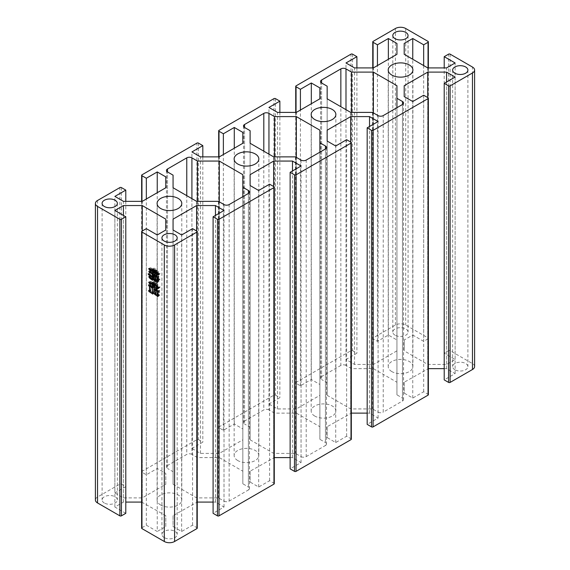 <?xml version="1.0" encoding="UTF-8"?>
<svg xmlns="http://www.w3.org/2000/svg" width="570" height="570" viewBox="0 0 570 570"><rect width="100%" height="100%" fill="white"/><g stroke="black" fill="none" stroke-linecap="round" stroke-linejoin="round"><path stroke-width="0.43" stroke-dasharray="2.85 2.14" d="M164.174 537.574A7.624 4.403 180 0 1 161.937 534.461A7.624 4.403 180 0 1 166.647 530.392A7.624 4.403 180 0 1 174.962 531.347A7.624 4.403 180 0 1 177.192 534.461A7.624 4.403 180 0 1 172.482 538.529A7.624 4.403 180 0 1 164.174 537.574M104.338 503.025A7.624 4.403 180 0 1 102.101 499.911A7.624 4.403 180 0 1 106.811 495.843A7.624 4.403 180 0 1 115.126 496.798A7.624 4.403 180 0 1 117.356 499.911A7.624 4.403 180 0 1 112.646 503.98A7.624 4.403 180 0 1 104.338 503.025M160.704 505.027A12.348 7.132 180 0 1 157.092 499.983A12.348 7.132 180 0 1 164.716 493.399A12.348 7.132 180 0 1 178.168 494.945A12.348 7.132 180 0 1 181.787 499.983A12.348 7.132 180 0 1 174.163 506.573A12.348 7.132 180 0 1 160.704 505.027M314.79 416.072A12.348 7.132 180 0 1 311.17 411.027A12.348 7.132 180 0 1 318.794 404.444A12.348 7.132 180 0 1 332.253 405.99A12.348 7.132 180 0 1 335.865 411.027A12.348 7.132 180 0 1 328.249 417.611A12.348 7.132 180 0 1 314.79 416.072M395.039 335.189A7.624 4.403 180 0 1 392.808 332.075A7.624 4.403 180 0 1 397.518 328.007A7.624 4.403 180 0 1 405.826 328.961A7.624 4.403 180 0 1 408.063 332.075A7.624 4.403 180 0 1 403.353 336.143A7.624 4.403 180 0 1 395.039 335.189M454.874 369.738A7.624 4.403 180 0 1 452.644 366.624A7.624 4.403 180 0 1 457.354 362.556A7.624 4.403 180 0 1 465.661 363.51A7.624 4.403 180 0 1 467.899 366.624A7.624 4.403 180 0 1 463.189 370.692A7.624 4.403 180 0 1 454.874 369.738M391.832 371.59A12.348 7.132 180 0 1 388.213 366.546A12.348 7.132 180 0 1 395.837 359.962A12.348 7.132 180 0 1 409.296 361.508A12.348 7.132 180 0 1 412.908 366.546A12.348 7.132 180 0 1 405.284 373.136A12.348 7.132 180 0 1 391.832 371.59M237.747 460.546A12.348 7.132 180 0 1 234.135 455.508A12.348 7.132 180 0 1 241.751 448.918A12.348 7.132 180 0 1 255.21 450.464A12.348 7.132 180 0 1 258.83 455.508A12.348 7.132 180 0 1 251.206 462.092A12.348 7.132 180 0 1 237.747 460.546M167.509 465.512A3.634 2.095 0 0 0 166.447 466.994A3.634 2.095 0 0 0 167.509 468.483L167.509 171.948L167.509 465.512L186.775 454.397L186.775 195.667M224.01 204.566L224.01 501.101L218.453 497.888L196.621 497.888L173.066 484.293L173.066 471.689L167.509 468.483M224.01 501.101A3.634 2.095 0 0 0 229.147 501.101L229.147 204.566M248.406 489.979A3.634 2.095 0 0 0 249.468 488.497A3.634 2.095 0 0 0 248.406 487.015L248.406 193.444L248.406 489.979L229.147 501.101M191.912 198.631L191.912 454.397L197.469 457.603L219.293 457.603L242.849 471.205L242.849 483.802L248.406 487.015M191.912 454.397A3.634 2.095 0 0 0 186.775 454.397M345.99 109.675L345.99 365.434L351.548 368.647L373.378 368.647L396.934 382.242L396.934 394.846L402.491 398.052L402.491 104.488L402.491 401.016L383.225 412.139L383.225 115.603M345.99 365.434A3.634 2.095 0 0 0 340.853 365.434L340.853 106.711M321.594 376.556A3.634 2.095 0 0 0 320.532 378.038A3.634 2.095 0 0 0 321.594 379.52L321.594 82.985L321.594 376.556L340.853 365.434M378.088 115.603L378.088 412.139L372.531 408.932L350.707 408.932L327.152 395.331L327.152 382.726L321.594 379.52M378.088 412.139A3.634 2.095 0 0 0 383.225 412.139M402.491 401.016A3.634 2.095 0 0 0 403.553 399.534A3.634 2.095 0 0 0 402.491 398.052M444.215 368.647L446.567 368.647L455.131 373.592L444.215 379.891M428.362 394.718A1.09 0.627 0 0 0 428.041 394.276L423.674 391.754L412.758 398.052L404.194 393.108L404.194 382.242L428.362 368.647M367.18 413.122L369.524 413.122L378.088 418.067L367.18 424.372M351.32 439.199A1.09 0.627 0 0 0 350.999 438.75L346.631 436.235L335.716 442.534L327.152 437.589L327.152 426.723L351.32 413.122M290.137 457.603L292.481 457.603L301.053 462.548L290.137 468.853M274.277 483.674A1.09 0.627 0 0 0 273.956 483.232L269.589 480.709L258.68 487.015L250.109 482.07L250.109 471.205L274.277 457.603M213.094 502.084L215.446 502.084L224.01 507.029L213.094 513.328M197.234 528.155A1.09 0.627 0 0 0 196.914 527.713L192.553 525.191L181.638 531.489L173.066 526.545L173.066 515.679L197.234 502.084M141.959 231.178L141.959 527.713A1.09 0.627 0 0 0 141.638 528.155M141.959 527.713L146.326 525.191L157.242 531.489L157.242 234.961M141.638 502.084L165.806 515.679L165.806 526.545L157.242 531.489M125.785 513.328L114.869 507.029L123.434 502.084L125.785 502.084M121.417 187.587L121.417 484.122A1.09 0.627 0 0 0 119.878 484.122L97.534 497.019A7.26 4.197 0 0 0 95.404 499.983M121.417 484.122L125.785 486.645L114.869 492.943L114.869 196.408M198.46 143.106L198.46 439.641A1.09 0.627 0 0 0 196.914 439.641L141.959 471.369A1.09 0.627 0 0 0 141.638 471.818A1.09 0.627 0 0 0 141.959 472.259L146.326 474.782L157.242 468.483L165.806 473.428L165.806 484.293L142.251 497.888L123.434 497.888L114.869 492.943M198.46 439.641L202.82 442.163L191.912 448.462L191.912 151.934M275.495 98.631L275.495 395.16A1.09 0.627 0 0 0 273.956 395.16L219.001 426.894A1.09 0.627 0 0 0 218.681 427.336A1.09 0.627 0 0 0 219.001 427.778L223.369 430.3L234.284 424.002L242.849 428.946L242.849 439.812L219.293 453.407L200.476 453.407L191.912 448.462M275.495 395.16L279.863 397.682L268.947 403.988L268.947 107.452M352.538 54.15L352.538 350.685A1.09 0.627 0 0 0 350.999 350.685L296.044 382.413A1.09 0.627 0 0 0 295.723 382.855A1.09 0.627 0 0 0 296.044 383.304L300.411 385.819L311.32 379.52L319.891 384.465L319.891 395.331L296.336 408.932L277.519 408.932L268.947 403.988M352.538 350.685L356.906 353.201L345.99 359.506L345.99 62.971M428.041 67.915L428.041 338.822A1.09 0.627 0 0 0 428.362 338.381A1.09 0.627 0 0 0 428.041 337.932L405.697 325.035A7.26 4.197 0 0 0 395.423 325.035L373.086 337.932A1.09 0.627 0 0 0 372.766 338.381A1.09 0.627 0 0 0 373.086 338.822L377.447 341.344L388.362 335.039L396.934 339.991L396.934 350.849L373.378 364.451L354.554 364.451L345.99 359.506M428.041 338.822L423.674 341.344L412.758 335.039L412.758 59.266M474.596 366.546A7.26 4.197 0 0 0 472.466 363.582L450.122 350.685A1.09 0.627 0 0 0 448.583 350.685L444.215 353.201L455.131 359.506L446.567 364.451L427.749 364.451L404.194 350.849L404.194 339.991L412.758 335.039M244.551 421.038A3.634 2.095 0 0 0 243.49 422.52A3.634 2.095 0 0 0 244.551 424.002L244.551 127.466L244.551 421.038L263.81 409.916L263.81 151.192M301.053 160.085L301.053 456.62L295.495 453.407L273.664 453.407L250.109 439.812L250.109 427.208L244.551 424.002M301.053 456.62A3.634 2.095 0 0 0 306.19 456.62L306.19 160.085M325.449 445.498A3.634 2.095 0 0 0 326.51 444.016A3.634 2.095 0 0 0 325.449 442.534L325.449 148.962L325.449 445.498L306.19 456.62M268.947 154.157L268.947 409.916L274.505 413.122L296.336 413.122L319.891 426.723L319.891 439.328L325.449 442.534M268.947 409.916A3.634 2.095 0 0 0 263.81 409.916M173.066 175.154L173.066 471.689M173.066 187.758L173.066 484.293M196.621 201.353L196.621 497.888M218.453 201.353L218.453 497.888M242.849 196.65L242.849 483.802M242.849 174.669L242.849 471.205M219.293 201.844L219.293 457.603M197.469 201.353L197.469 457.603M396.934 107.694L396.934 394.846M396.934 85.707L396.934 382.242M373.378 112.881L373.378 368.647M351.548 112.397L351.548 368.647M327.152 86.198L327.152 382.726M327.152 98.795L327.152 395.331M350.707 112.397L350.707 408.932M372.531 112.397L372.531 408.932M455.131 373.592L455.131 77.057M446.567 368.647L446.567 82.002M427.749 368.647L427.749 97.57M404.194 382.242L404.194 393.108M412.758 398.052L412.758 101.517M423.674 391.754L423.674 95.218M378.088 418.067L378.088 121.538M369.524 413.122L369.524 126.483M350.707 413.122L350.707 142.051M327.152 426.723L327.152 437.589M335.716 442.534L335.716 145.998M346.631 436.235L346.631 139.7M301.053 462.548L301.053 166.013M292.481 457.603L292.481 170.964M273.664 457.603L273.664 186.533M250.109 471.205L250.109 482.07M258.68 487.015L258.68 190.48M269.589 480.709L269.589 184.181M224.01 507.029L224.01 210.494M215.446 502.084L215.446 215.439M196.621 502.084L196.621 231.007M173.066 515.679L173.066 526.545M181.638 531.489L181.638 234.961M192.553 525.191L192.553 228.656M146.326 228.656L146.326 525.191M165.806 526.545L165.806 515.679M142.251 502.084L142.251 231.007M123.434 502.084L123.434 215.439M114.869 507.029L114.869 210.494M125.785 201.353L125.785 486.645M123.434 497.888L123.434 201.353M142.251 497.888L142.251 201.353M165.806 484.293L165.806 473.428M157.242 468.483L157.242 192.703M146.326 474.782L146.326 199.001M202.82 156.878L202.82 442.163M200.476 453.407L200.476 156.878M219.293 453.407L219.293 156.878M242.849 439.812L242.849 428.946M234.284 424.002L234.284 148.221M223.369 430.3L223.369 154.527M279.863 112.397L279.863 397.682M277.519 408.932L277.519 112.397M296.336 408.932L296.336 112.397M319.891 395.331L319.891 384.465M311.32 379.52L311.32 103.747M300.411 385.819L300.411 110.046M356.906 67.915L356.906 353.201M354.554 364.451L354.554 67.915M373.378 364.451L373.378 67.915M396.934 350.849L396.934 339.991M388.362 335.039L388.362 59.266M377.447 341.344L377.447 65.564M423.674 65.564L423.674 341.344M404.194 339.991L404.194 350.849M427.749 364.451L427.749 67.915M446.567 364.451L446.567 67.915M455.131 359.506L455.131 62.971M444.215 353.201L444.215 67.915M250.109 130.673L250.109 427.208M250.109 143.277L250.109 439.812M273.664 156.878L273.664 453.407M295.495 156.878L295.495 453.407M319.891 152.176L319.891 439.328M319.891 130.188L319.891 426.723M296.336 157.363L296.336 413.122M274.505 156.878L274.505 413.122M150.9 275.146L151.221 276.963L153.636 278.36L153.636 276.201L149.76 274.013L149.44 273.037L153.636 275.517L153.636 273.351L150.444 271.512L150.124 270.586L154.32 273.009L153.914 275.673L155.282 276.464L154.734 273.721L158.93 276.144L158.567 277.618L160.113 279.043L159.564 279.777L158.567 277.989L158.973 281.438L158.382 281.78L155.19 279.571L155.282 277.148L153.914 276.357L154.32 279.172L153.729 279.514L151.086 277.569L150.031 276.015L150.9 275.146L149.618 275.887M151.086 275.253L149.796 275.994M151.221 276.963L149.939 277.704M153.636 278.36L152.625 278.944M153.636 276.201L152.945 276.6M149.76 274.013L149.133 274.377M149.44 273.037L148.157 273.778M153.636 275.517L152.625 276.094M153.636 273.351L152.988 273.728M150.444 271.512L149.767 271.904M150.124 270.586L148.841 271.327M154.32 273.009L153.038 273.75M153.914 273.458L152.625 274.198M153.914 275.673L152.625 276.414M155.282 276.464L154.27 277.041M155.282 274.776L154.598 275.168M155.004 274.619L154.328 275.011M154.734 273.721L153.451 274.462M158.93 276.144L157.648 276.885L158.289 276.514L157.106 275.83L157.106 279.941L158.289 280.625L158.289 276.514M158.567 276.728L157.277 277.469M158.567 277.618L157.277 278.36M160.113 279.043L158.831 279.785M159.564 279.777L158.282 280.518M158.567 277.989L157.512 278.595M158.567 280.725L157.277 281.466M158.973 281.438L157.69 282.179M158.382 281.78L157.099 282.52M158.154 281.231L157.391 281.666M155.19 279.571L154.541 279.941M154.912 278.673L153.629 279.414M155.282 278.887L154.27 279.471M155.282 277.148L154.27 277.733M153.914 276.357L153.223 276.756M153.914 278.466L152.625 279.207M154.32 279.172L153.038 279.913M153.729 279.514L152.447 280.255M153.501 278.965L152.739 279.4M151.086 277.569L150.395 277.968M149.753 276.343L148.749 276.756M156.828 279.777L156.828 275.673L155.553 274.932L155.553 279.043L156.828 279.777L155.817 280.362M158.289 280.625L157.277 281.209M157.106 279.941L155.817 280.682M157.106 275.83L156.422 276.222M156.828 275.673L156.144 276.065M155.553 279.043L154.27 279.785M155.553 274.932L154.869 275.331M153.914 270.565L151.171 268.983L151.998 270.985L149.939 267.957L150.58 267.693L153.914 269.874L153.772 268.27L154.185 268.035L154.185 270.038L156.009 271.092L155.14 268.484L160.07 273.429L159.564 274.298L158.061 272.382L158.517 274.647L157.79 275.011L157.79 272.118L156.28 270.301L156.786 273.272L156.009 273.671L156.009 271.776L154.185 270.721L154.684 272.275L153.914 272.667L153.914 270.565L153.223 270.964M151.171 268.983L150.48 269.382M152.133 270.957L150.851 271.698M151.998 270.985L150.829 271.655M149.939 267.957L148.656 268.698M150.58 267.693L149.297 268.434M151.356 268.399L150.074 269.147M153.914 269.874L152.903 270.458M153.914 269.617L152.903 270.194M153.772 268.27L154.185 268.035M154.185 270.038L152.903 270.779M156.009 271.092L154.997 271.669M156.009 269.981L154.983 270.572M160.07 273.429L158.788 274.177M159.564 274.298L158.282 275.046M159.294 273.671L158.638 274.049M158.061 272.382L157.249 272.845M158.061 273.857L156.779 274.597M158.517 274.647L157.234 275.388M157.79 275.011L157.213 275.346M157.79 272.118L156.971 272.588M156.28 270.301L155.268 270.885M156.28 272.403L154.997 273.144M156.786 273.272L155.503 274.013M156.009 273.671L155.475 273.978M156.009 271.776L154.997 272.353M154.185 270.721L153.494 271.12M154.185 271.406L152.903 272.147M154.684 272.275L153.401 273.016M153.914 272.667L153.38 272.973M155.553 292.581L156.194 292.952L156.194 289.318L155.46 288.099L159.564 290.472L159.201 294.583L159.657 295.217L159.108 295.794L155.874 293.557L155.553 292.581L154.27 293.322M156.194 292.952L155.183 293.529M156.194 289.318L155.553 289.681M155.688 289.026L155.061 289.389M155.46 288.099L154.178 288.847M159.564 290.472L158.282 291.213M159.201 291.049L157.918 291.797M159.201 294.583L157.918 295.324M159.657 295.217L158.375 295.958M159.108 295.794L157.826 296.535M158.795 295.189L158.104 295.581M155.874 293.557L155.275 293.899M156.465 293.108L158.93 294.526L158.93 290.892L156.465 289.474L156.465 293.108L155.183 293.849M158.93 294.526L157.918 295.11M158.93 290.892L158.232 291.298M156.465 289.474L155.824 289.845M149.896 289.788L150.765 290.287L150.765 285.599L149.71 284.202L154.598 287.024L154.142 287.551L154.142 292.132L154.641 292.845L154.05 293.343L150.174 290.736L149.896 289.788L148.613 290.529M150.765 290.287L149.753 290.871M150.765 285.599L150.124 285.969M149.988 285.15L149.361 285.513M149.71 284.202L148.428 284.943M154.598 287.024L153.309 287.764M154.142 287.551L152.853 288.292M154.142 292.132L152.853 292.873M154.641 292.845L153.359 293.586M154.05 293.343L152.767 294.084M153.729 292.738L153.038 293.137M150.174 290.736L149.753 290.978M153.864 292.082L153.864 287.394L151.036 285.755L151.036 290.443L153.864 292.082L152.853 292.666M153.864 287.394L153.266 287.736M151.036 290.443L149.753 291.192M151.036 285.755L150.395 286.133M153.822 284.045L151.264 282.57L152.083 285.05L149.988 281.516L150.715 281.309L153.822 283.311L153.686 281.594L154.092 281.359L154.092 283.468L155.916 284.523L155.054 281.858L160.07 287.073L159.522 287.864L157.968 285.862L158.567 288.47L157.698 288.812L157.698 285.599L156.194 283.732L156.194 286.261L156.736 287.209L155.916 287.579L155.916 285.257L154.092 284.202L154.641 286.154L153.822 286.468L153.822 284.045L153.173 284.416M151.264 282.57L150.623 282.941M152.226 285.021L150.936 285.762M152.083 285.05L150.922 285.72M149.988 281.516L148.706 282.257M150.715 281.309L149.433 282.05M151.356 281.886L150.074 282.627M153.822 283.311L152.81 283.896M153.822 282.941L152.81 283.525M153.686 281.594L154.092 281.359M154.092 283.468L152.81 284.209M155.916 284.523L154.905 285.107M155.916 283.411L154.919 283.995M154.962 281.965L153.793 282.642M155.054 281.858L153.765 282.599M160.07 287.073L158.788 287.814M159.522 287.864L158.239 288.605M159.251 287.23L158.567 287.622M157.968 285.862L157.163 286.332M157.968 287.444L156.686 288.185M158.567 288.47L157.277 289.211M157.698 288.812L157.213 289.097M157.698 285.599L156.892 286.069M156.194 283.732L155.197 284.309M156.194 286.261L154.905 287.002M156.736 287.209L155.453 287.95M155.916 287.579L155.411 287.871M155.916 285.257L154.905 285.841M154.092 284.202L153.451 284.58M154.092 285.207L152.81 285.948M154.641 286.154L153.359 286.895M153.822 286.468L153.287 286.774M350.999 438.75L350.999 142.222M472.466 363.582L472.466 67.046M97.534 200.49L97.534 497.019M119.878 484.122L119.878 187.587M141.959 174.84L141.959 471.369M196.914 439.641L196.914 143.106M219.001 130.359L219.001 426.894M273.956 395.16L273.956 98.631M296.044 85.878L296.044 382.413M350.999 350.685L350.999 54.15M373.086 41.396L373.086 337.932M395.423 325.035L395.423 28.5M405.697 28.5L405.697 325.035M428.041 337.932L428.041 41.396M450.122 54.15L450.122 350.685M428.041 394.276L428.041 97.741M273.956 483.232L273.956 186.696M196.914 527.713L196.914 231.178M141.959 472.259L141.959 201.353M219.001 427.778L219.001 156.878M296.044 383.304L296.044 112.397M373.086 338.822L373.086 67.915M448.583 350.685L448.583 54.15M161.937 237.925L161.937 534.461M102.101 203.376L102.101 499.911M157.092 203.454L157.092 499.983M311.17 114.492L311.17 411.027M392.808 35.54L392.808 332.075M452.644 70.089L452.644 366.624M388.213 70.017L388.213 366.546M234.135 158.973L234.135 455.508M177.192 237.925L177.192 534.461M117.356 203.376L117.356 499.911M181.787 203.454L181.787 499.983M335.865 114.492L335.865 411.027M408.063 35.54L408.063 332.075M467.899 70.089L467.899 366.624M412.908 70.017L412.908 366.546M258.83 158.973L258.83 455.508M166.447 170.466L166.447 466.994M249.468 191.962L249.468 488.497M403.553 103.006L403.553 399.534M320.532 81.503L320.532 378.038M141.638 201.353L141.638 471.818M218.681 156.878L218.681 427.336M295.723 112.397L295.723 382.855M372.766 67.915L372.766 338.381M428.362 67.915L428.362 338.381M243.49 125.984L243.49 422.52M326.51 147.48L326.51 444.016"/><path stroke-width="0.85" d="M164.174 241.039A7.624 4.403 180 0 1 161.937 237.925A7.624 4.403 180 0 1 166.647 233.857A7.624 4.403 180 0 1 174.962 234.811A7.624 4.403 180 0 1 177.192 237.925A7.624 4.403 180 0 1 172.482 241.994A7.624 4.403 180 0 1 164.174 241.039M104.338 206.49A7.624 4.403 180 0 1 102.101 203.376A7.624 4.403 180 0 1 106.811 199.308A7.624 4.403 180 0 1 115.126 200.262A7.624 4.403 180 0 1 117.356 203.376A7.624 4.403 180 0 1 112.646 207.444A7.624 4.403 180 0 1 104.338 206.49M160.704 208.492A12.348 7.132 180 0 1 157.092 203.454A12.348 7.132 180 0 1 164.716 196.864A12.348 7.132 180 0 1 178.168 198.41A12.348 7.132 180 0 1 181.787 203.454A12.348 7.132 180 0 1 174.163 210.038A12.348 7.132 180 0 1 160.704 208.492M314.79 119.536A12.348 7.132 180 0 1 311.17 114.492A12.348 7.132 180 0 1 318.794 107.908A12.348 7.132 180 0 1 332.253 109.454A12.348 7.132 180 0 1 335.865 114.492A12.348 7.132 180 0 1 328.249 121.082A12.348 7.132 180 0 1 314.79 119.536M395.039 38.653A7.624 4.403 180 0 1 392.808 35.54A7.624 4.403 180 0 1 397.518 31.471A7.624 4.403 180 0 1 405.826 32.426A7.624 4.403 180 0 1 408.063 35.54A7.624 4.403 180 0 1 403.353 39.608A7.624 4.403 180 0 1 395.039 38.653M454.874 73.202A7.624 4.403 180 0 1 452.644 70.089A7.624 4.403 180 0 1 457.354 66.02A7.624 4.403 180 0 1 465.661 66.975A7.624 4.403 180 0 1 467.899 70.089A7.624 4.403 180 0 1 463.189 74.157A7.624 4.403 180 0 1 454.874 73.202M391.832 75.055A12.348 7.132 180 0 1 388.213 70.017A12.348 7.132 180 0 1 395.837 63.427A12.348 7.132 180 0 1 409.296 64.973A12.348 7.132 180 0 1 412.908 70.017A12.348 7.132 180 0 1 405.284 76.601A12.348 7.132 180 0 1 391.832 75.055M237.747 164.01A12.348 7.132 180 0 1 234.135 158.973A12.348 7.132 180 0 1 241.751 152.389A12.348 7.132 180 0 1 255.21 153.928A12.348 7.132 180 0 1 258.83 158.973A12.348 7.132 180 0 1 251.206 165.557A12.348 7.132 180 0 1 237.747 164.01M148.613 290.529L149.483 291.028L149.483 286.339L148.428 284.943L153.309 287.764L152.853 288.292L152.853 292.873L153.359 293.586L152.767 294.084L148.884 291.477L148.613 290.529M152.625 271.306L149.889 269.724L150.708 271.726L148.656 268.698L149.297 268.434L152.625 270.622L152.489 269.012L152.903 268.776L152.903 270.779L154.727 271.833L153.857 269.225L158.788 274.177L158.282 275.046L156.779 273.123L157.234 275.388L156.508 275.752L156.508 272.859L154.997 271.042L155.503 274.013L154.727 274.412L154.727 272.517L152.903 271.463L153.401 273.016L152.625 273.408L152.625 271.306L153.223 270.964M141.959 232.068A1.09 0.627 180 0 1 141.638 231.619L141.638 528.155A1.09 0.627 0 0 0 141.959 528.604L141.959 232.068L164.303 244.965A7.26 4.197 0 0 0 174.577 244.965L196.914 232.068L196.914 528.604A1.09 0.627 0 0 0 197.234 528.155L197.234 231.619A1.09 0.627 180 0 1 196.914 232.068M141.959 528.604L164.303 541.5A7.26 4.197 0 0 0 174.577 541.5L196.914 528.604M148.749 276.756L149.796 275.994L149.939 277.704L152.354 279.101L152.354 276.942L148.478 274.754L148.157 273.778L152.354 276.258L152.354 274.092L149.162 272.253L148.841 271.327L153.038 273.75L152.625 276.414L153.993 277.205L153.451 274.462L157.648 276.885L157.277 278.36L158.831 279.785L158.282 280.518L157.277 278.73L157.69 282.179L157.099 282.52L153.907 280.312L153.993 277.889L152.625 277.098L153.038 279.913L152.447 280.255L149.796 278.31L148.749 276.756L149.753 276.343M154.27 293.322L154.905 293.692L154.905 290.059L154.178 288.847L158.282 291.213L157.918 295.324L158.375 295.958L157.826 296.535L154.591 294.298L154.27 293.322M152.532 284.786L149.981 283.311L150.801 285.791L148.706 282.257L149.433 282.05L152.532 284.052L152.397 282.335L152.81 282.1L152.81 284.209L154.634 285.264L153.765 282.599L158.788 287.814L158.239 288.605L156.686 286.603L157.277 289.211L156.415 289.553L156.415 286.339L154.905 284.473L154.905 287.002L155.453 287.95L154.634 288.32L154.634 285.998L152.81 284.943L153.359 286.895L152.532 287.209L152.532 284.786L153.173 284.416M296.044 174.84L350.999 143.106L350.999 439.641L296.044 471.369L296.044 174.84A1.09 0.627 0 0 1 294.505 174.84L294.505 471.369A1.09 0.627 0 0 0 296.044 471.369M450.122 382.413L450.122 85.878A1.09 0.627 180 0 1 448.583 85.878L448.583 382.413A1.09 0.627 0 0 0 450.122 382.413L472.466 369.51A7.26 4.197 0 0 0 474.596 366.546L474.596 70.017A7.26 4.197 0 0 0 472.466 67.046L450.122 54.15A1.09 0.627 180 0 0 448.583 54.15L444.215 56.672L455.131 62.971L446.567 67.915L427.749 67.915L404.194 54.321L404.194 43.455L412.758 38.511L423.674 44.809L428.041 42.287L428.041 67.915M448.583 382.413L444.215 379.891L444.215 83.355L448.583 85.878M428.362 368.647L444.215 368.647M428.041 395.16A1.09 0.627 0 0 0 428.362 394.718L428.362 98.183A1.09 0.627 180 0 1 428.041 98.631L428.041 395.16L373.086 426.894L373.086 130.359A1.09 0.627 180 0 1 371.54 130.359L371.54 426.894A1.09 0.627 0 0 0 373.086 426.894M371.54 426.894L367.18 424.372L367.18 127.837L371.54 130.359M351.32 413.122L367.18 413.122M350.999 439.641A1.09 0.627 0 0 0 351.32 439.199L351.32 142.664A1.09 0.627 180 0 1 350.999 143.106M294.505 471.369L290.137 468.853L290.137 172.318L294.505 174.84M274.277 457.603L290.137 457.603M273.956 484.122A1.09 0.627 0 0 0 274.277 483.674L274.277 187.145A1.09 0.627 180 0 1 273.956 187.587L273.956 484.122L219.001 515.85L219.001 219.315A1.09 0.627 180 0 1 217.462 219.315L217.462 515.85A1.09 0.627 0 0 0 219.001 515.85M217.462 515.85L213.094 513.328L213.094 216.799L217.462 219.315M197.234 502.084L213.094 502.084M125.785 502.084L141.638 502.084M121.417 219.315L125.785 216.799L125.785 513.328L121.417 515.85L121.417 219.315A1.09 0.627 180 0 1 119.878 219.315L119.878 515.85A1.09 0.627 0 0 0 121.417 515.85M141.959 201.353L141.959 175.724L146.326 178.246L157.242 171.948L165.806 176.892L165.806 187.758L142.251 201.353L123.434 201.353L114.869 196.408L125.785 190.109L121.417 187.587A1.09 0.627 180 0 0 119.878 187.587L97.534 200.49A7.26 4.197 0 0 0 95.404 203.454L95.404 499.983A7.26 4.197 0 0 0 97.534 502.954L119.878 515.85M327.152 141.054L327.152 130.188L327.152 141.054L335.716 145.998L346.631 139.7L350.999 142.222A1.09 0.627 180 0 1 351.32 142.664M250.109 130.673L244.551 127.466A3.634 2.095 180 0 1 243.49 125.984A3.634 2.095 180 0 1 244.551 124.502L263.81 113.38A3.634 2.095 180 0 1 268.947 113.38L274.505 116.593L296.336 116.593L319.891 130.188L319.891 142.792L325.449 145.998A3.634 2.095 180 0 1 326.51 147.48A3.634 2.095 180 0 1 325.449 148.962L306.19 160.085A3.634 2.095 180 0 1 301.053 160.085L295.495 156.878L273.664 156.878L250.109 143.277L250.109 130.673M450.122 85.878L472.466 72.981A7.26 4.197 0 0 0 474.596 70.017M373.086 67.915L373.086 42.287A1.09 0.627 180 0 1 372.766 41.845A1.09 0.627 180 0 1 373.086 41.396L395.423 28.5A7.26 4.197 0 0 1 405.697 28.5L428.041 41.396A1.09 0.627 180 0 1 428.362 41.845A1.09 0.627 180 0 1 428.041 42.287M373.086 42.287L377.447 44.809L388.362 38.511L396.934 43.455L396.934 54.321L373.378 67.915L354.554 67.915L345.99 62.971L356.906 56.672L352.538 54.15A1.09 0.627 180 0 0 350.999 54.15L296.044 85.878A1.09 0.627 180 0 0 295.723 86.326L295.723 112.397M296.044 112.397L296.044 86.768A1.09 0.627 180 0 1 295.723 86.326M296.044 86.768L300.411 89.29L311.32 82.985L319.891 87.93L319.891 98.795L296.336 112.397L277.519 112.397L268.947 107.452L279.863 101.147L275.495 98.631A1.09 0.627 180 0 0 273.956 98.631L219.001 130.359A1.09 0.627 180 0 0 218.681 130.801L218.681 156.878M219.001 156.878L219.001 131.25A1.09 0.627 180 0 1 218.681 130.801M219.001 131.25L223.369 133.765L234.284 127.466L242.849 132.411L242.849 143.277L219.293 156.878L200.476 156.878L191.912 151.934L202.82 145.628L198.46 143.106A1.09 0.627 180 0 0 196.914 143.106L141.959 174.84A1.09 0.627 180 0 0 141.638 175.282L141.638 201.353M141.959 175.724A1.09 0.627 180 0 1 141.638 175.282M95.404 203.454A7.26 4.197 0 0 0 97.534 206.418L119.878 219.315M125.785 216.799L114.869 210.494L123.434 205.549L142.251 205.549L165.806 219.151L165.806 230.009L157.242 234.961L146.326 228.656L141.959 231.178A1.09 0.627 180 0 0 141.638 231.619M173.066 230.009L173.066 219.151L173.066 230.009L181.638 234.961L192.553 228.656L196.914 231.178A1.09 0.627 180 0 1 197.234 231.619M173.066 219.151L196.621 205.549L215.446 205.549L224.01 210.494L213.094 216.799M219.001 219.315L273.956 187.587M250.109 185.535L250.109 174.669L250.109 185.535L258.68 190.48L269.589 184.181L273.956 186.696A1.09 0.627 180 0 1 274.277 187.145M250.109 174.669L273.664 161.068L292.481 161.068L301.053 166.013L290.137 172.318M327.152 130.188L350.707 116.593L369.524 116.593L378.088 121.538L367.18 127.837M373.086 130.359L428.041 98.631M404.194 96.572L404.194 85.707L404.194 96.572L412.758 101.517L423.674 95.218L428.041 97.741A1.09 0.627 180 0 1 428.362 98.183M404.194 85.707L427.749 72.112L446.567 72.112L455.131 77.057L444.215 83.355M373.378 72.112L396.934 85.707L396.934 98.311L402.491 101.517A3.634 2.095 180 0 1 403.553 103.006A3.634 2.095 180 0 1 402.491 104.488L383.225 115.603A3.634 2.095 180 0 1 378.088 115.603L372.531 112.397L350.707 112.397L327.152 98.795L327.152 86.198L321.594 82.985A3.634 2.095 180 0 1 320.532 81.503A3.634 2.095 180 0 1 321.594 80.021L340.853 68.899A3.634 2.095 180 0 1 345.99 68.899L351.548 72.112L373.378 72.112L373.378 112.881M173.066 175.154L167.509 171.948A3.634 2.095 180 0 1 166.447 170.466A3.634 2.095 180 0 1 167.509 168.984L186.775 157.862A3.634 2.095 180 0 1 191.912 157.862L197.469 161.068L219.293 161.068L242.849 174.669L242.849 187.273L248.406 190.48A3.634 2.095 180 0 1 249.468 191.962A3.634 2.095 180 0 1 248.406 193.444L229.147 204.566A3.634 2.095 180 0 1 224.01 204.566L218.453 201.353L196.621 201.353L173.066 187.758L173.066 175.154M242.849 187.273L242.849 196.65M219.293 161.068L219.293 201.844M197.469 161.068L197.469 201.353M396.934 98.311L396.934 107.694M351.548 72.112L351.548 112.397M446.567 82.002L446.567 72.112M427.749 97.57L427.749 72.112M369.524 126.483L369.524 116.593M350.707 142.051L350.707 116.593M292.481 170.964L292.481 161.068M273.664 186.533L273.664 161.068M215.446 215.439L215.446 205.549M196.621 231.007L196.621 205.549M165.806 230.009L165.806 219.151M142.251 231.007L142.251 205.549M123.434 215.439L123.434 205.549M125.785 190.109L125.785 201.353M165.806 187.758L165.806 176.892M157.242 192.703L157.242 171.948M146.326 199.001L146.326 178.246M202.82 145.628L202.82 156.878M242.849 143.277L242.849 132.411M234.284 148.221L234.284 127.466M223.369 154.527L223.369 133.765M279.863 101.147L279.863 112.397M319.891 98.795L319.891 87.93M311.32 103.747L311.32 82.985M300.411 110.046L300.411 89.29M356.906 56.672L356.906 67.915M396.934 54.321L396.934 43.455M388.362 59.266L388.362 38.511M377.447 65.564L377.447 44.809M423.674 44.809L423.674 65.564M412.758 59.266L412.758 38.511M404.194 54.321L404.194 43.455M444.215 67.915L444.215 56.672M319.891 142.792L319.891 152.176M296.336 116.593L296.336 157.363M274.505 116.593L274.505 156.878M152.945 276.6L152.354 276.942M149.133 274.377L148.478 274.754M152.988 273.728L152.354 274.092M149.767 271.904L149.162 272.253M154.598 275.168L153.993 275.517M154.328 275.011L153.722 275.36M157.391 281.666L156.871 281.972M154.541 279.941L153.907 280.312M153.223 276.756L152.625 277.098M152.739 279.4L152.219 279.706M150.395 277.968L149.796 278.31M157.007 281.366L157.007 277.255L155.817 276.571L155.817 280.682L157.277 281.209M157.648 276.885L157.007 277.255M156.422 276.222L155.817 276.571M155.546 280.518L155.546 276.414L154.27 275.673L154.27 279.785L155.817 280.362M156.144 276.065L155.546 276.414M154.869 275.331L154.27 275.673M150.48 269.382L149.889 269.724M152.903 268.776L152.489 269.012M158.638 274.049L158.011 274.412M157.249 272.845L156.779 273.123M157.213 275.346L156.508 275.752M156.971 272.588L156.508 272.859M155.475 273.978L154.727 274.412M153.494 271.12L152.903 271.463M153.38 272.973L152.625 273.408M155.553 289.681L154.905 290.059M155.061 289.389L154.406 289.767M158.104 295.581L157.505 295.93M155.275 293.899L154.591 294.298M157.648 295.267L157.648 291.633L155.183 290.216L155.183 293.849L157.918 295.11M158.232 291.298L157.648 291.633M155.824 289.845L155.183 290.216M150.124 285.969L149.483 286.339M149.361 285.513L148.706 285.898M153.038 293.137L152.447 293.479M149.753 290.978L148.884 291.477M152.582 292.823L152.582 288.135L149.753 286.503L149.753 291.192L152.853 292.666M153.266 287.736L152.582 288.135M150.395 286.133L149.753 286.503M150.623 282.941L149.981 283.311M152.81 282.1L152.397 282.335M158.567 287.622L157.961 287.978M157.163 286.332L156.686 286.603M157.213 289.097L156.415 289.553M156.892 286.069L156.415 286.339M155.411 287.871L154.634 288.32M153.451 284.58L152.81 284.943M153.287 286.774L152.532 287.209M164.303 244.965L164.303 541.5M167.509 168.984L167.509 171.948M186.775 195.667L186.775 157.862M248.406 193.444L248.406 190.48M191.912 157.862L191.912 198.631M402.491 104.488L402.491 101.517M345.99 68.899L345.99 109.675M321.594 80.021L321.594 82.985M340.853 106.711L340.853 68.899M472.466 72.981L472.466 369.51M174.577 541.5L174.577 244.965M97.534 502.954L97.534 206.418M244.551 124.502L244.551 127.466M263.81 151.192L263.81 113.38M325.449 148.962L325.449 145.998M268.947 113.38L268.947 154.157M372.766 41.845L372.766 67.915M428.362 41.845L428.362 67.915"/></g></svg>
